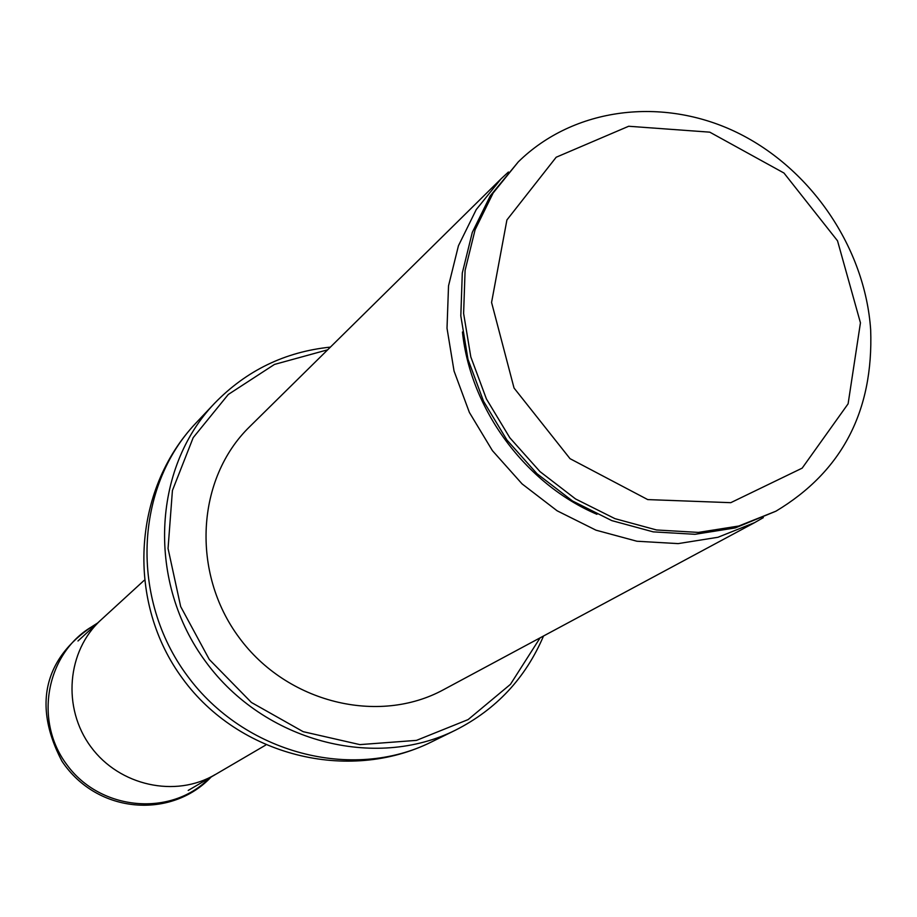 <?xml version="1.0" encoding="UTF-8"?>
<svg xmlns="http://www.w3.org/2000/svg" width="917" height="917" viewBox="0 0 917 917"><rect width="100%" height="100%" fill="white"/><g stroke="black" fill="none" stroke-linecap="round" stroke-linejoin="round"><path stroke-width="1.38" d="M860.444 322.818L837.519 240.804L783.978 173.038L709.781 132.163L628.672 126.259L556.183 157.231L506.918 219.942L491.569 302.45L514.036 388.017L570.03 458.672L647.734 499.593L730.769 502.676L802.169 468.14L848.11 403.801L860.444 322.818M870.669 329.845C865.086 248.049 811.247 168.659 736.993 132.506C662.762 96.434 573.893 107.266 518.288 161.885L493.128 193.04L475.109 229.72L465.091 270.412L463.612 313.431L470.811 356.931L486.434 398.998L509.841 437.799L539.998 471.613L575.578 498.963L615.02 518.678L656.549 529.969L698.399 532.41L738.747 526.026L775.942 511.182C841.989 471.567 873.569 411.114 870.669 329.845M518.288 161.885L490.274 195.837L472.289 232.425L462.294 273.025L460.815 315.929L467.979 359.315L483.557 401.279L506.895 439.977L536.972 473.688L572.472 500.957L611.799 520.615L653.236 531.871L694.971 534.302L735.239 527.928L775.942 511.182M508.419 172.018L501.083 178.838L476.244 209.58L458.443 245.745L448.528 285.852L447.015 328.229L454.053 371.053L469.401 412.478L492.418 450.648L522.094 483.912L557.135 510.803L595.981 530.175L636.914 541.236L678.156 543.609L717.965 537.27L754.668 522.61L763.345 517.624M501.083 178.838L249.665 426.703C196.341 478.514 190.816 572.655 239.085 637.521C286.815 702.789 378.377 725.301 443.622 689.653L754.668 522.61M327.678 349.801L274.47 364.427L228.287 394.47L193.189 437.65L172.419 490.503L168.052 548.504L180.672 606.573L209.305 659.483L251.407 702.468L303.16 731.674L359.877 744.615L416.49 740.374L468.117 719.593L510.448 684.334L540.136 637.819M330.418 347.107C284.969 351.819 246.352 370.56 214.567 403.308C152.027 468.679 147.064 582.834 205.912 661.994C264.165 741.578 374.698 770.544 455.623 730.092C496.292 709.391 525.601 678.03 543.517 636.008M101.03 619.869C66.952 650.841 61.989 708.004 90.886 746.839C119.405 785.835 175.594 798.168 215.163 774.567M462.455 332C470.478 409.303 525.452 483.821 596.933 514.299M214.567 403.308L196.055 422.932C134.81 486.961 129.847 598.503 187.263 675.749C244.117 753.407 352.151 781.605 431.403 741.991L455.623 730.092M96.102 624.385C47.489 649.098 32.359 718.882 66.792 764.618C100.32 811.018 171.456 817.162 209.42 778.006M188.214 790.42L265.632 745.12M77.979 640.983L144.118 580.392M196.055 422.932C131.704 490.687 126.374 603.077 182.873 678.981C238.707 755.379 347.692 783.462 431.403 741.991M211.116 777.02C171.8 818.858 97.603 814.594 61.978 761.236C30.777 701.895 46.801 654.085 97.546 623.056"/></g></svg>
